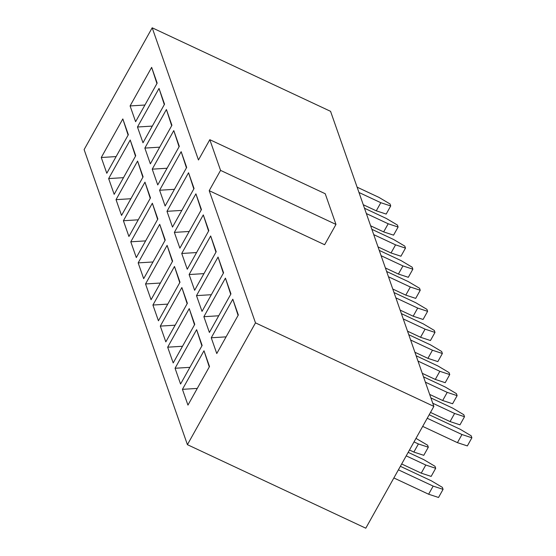 <?xml version="1.0" encoding="UTF-8"?>
<svg xmlns="http://www.w3.org/2000/svg" width="556" height="556" viewBox="0 0 556 556"><rect width="100%" height="100%" fill="white"/><g stroke="black" fill="none" stroke-linecap="round" stroke-linejoin="round"><path stroke-width="0.83" d="M223.575 272.815L218.049 257.053L223.338 273.239L218.049 257.053L223.575 272.815L202.016 311.388L223.575 272.815M211.336 294.708L196.497 295.625L202.016 311.388L196.497 295.625L218.049 257.053L196.497 295.625L211.336 294.708M194.753 324.377L189.235 308.615L194.517 324.801L189.235 308.615L194.753 324.377L173.194 362.95L194.753 324.377M182.521 346.27L167.676 347.187L173.194 362.95L167.676 347.187L189.235 308.615L167.676 347.187L182.521 346.27M225.43 278.125L230.712 294.312L225.43 278.125L203.871 316.698L209.397 332.46L230.948 293.895L225.43 278.125L230.948 293.895L209.397 332.46L203.871 316.698L218.716 315.78L203.871 316.698L225.43 278.125M189.895 367.342L175.057 368.26L180.575 384.029L202.134 345.457L196.615 329.687L175.057 368.26L189.895 367.342M201.897 345.874L196.615 329.687L201.897 345.874M232.811 299.204L238.093 315.391L232.811 299.204L211.252 337.777L216.77 353.54L238.329 314.967L232.811 299.204L238.329 314.967L216.77 353.54L211.252 337.777L226.097 336.86L211.252 337.777L232.811 299.204M197.276 388.422L182.431 389.339L187.956 405.102L209.508 366.529L203.989 350.766L182.431 389.339L197.276 388.422M209.278 366.953L203.989 350.766L209.278 366.953M152.191 27.8L198.464 159.982L152.191 27.8L84.116 149.606L187.414 444.668L255.489 322.862L433.861 406.394L330.563 111.332L152.191 27.8L330.563 111.332L433.861 406.394L255.489 322.862L209.209 190.68L255.489 322.862L187.414 444.668L84.116 149.606L152.191 27.8M324.628 244.73L209.209 190.68L220.558 170.379L209.807 139.681L198.464 159.982L209.807 139.681L325.225 193.731L335.977 224.429L324.628 244.73L335.977 224.429L220.558 170.379L209.209 190.68L324.628 244.73M187.956 405.102L182.431 389.339L203.989 350.766L209.508 366.529L187.956 405.102M180.575 384.029L175.057 368.26L196.615 329.687L202.134 345.457L180.575 384.029M171.922 125.281L150.363 163.853L144.845 148.091L166.404 109.518L171.922 125.281L166.404 109.518L144.845 148.091L150.363 163.853L171.922 125.281M143.107 176.85L121.549 215.422L116.03 199.653L137.582 161.08L143.107 176.85L137.582 161.08L116.03 199.653L121.549 215.422L143.107 176.85M114.168 194.343L108.649 178.58L130.208 140.008L135.727 155.77L114.168 194.343L135.727 155.77L130.208 140.008L108.649 178.58L114.168 194.343M159.023 88.439L164.541 104.208L142.989 142.781L137.471 127.011L159.023 88.439L164.312 104.625L159.023 88.439L137.471 127.011L142.989 142.781L164.541 104.208L159.023 88.439M106.794 173.27L101.268 157.501L122.827 118.928L128.346 134.698L106.794 173.27L128.346 134.698L122.827 118.928L101.268 157.501L106.794 173.27M151.649 67.366L157.167 83.129L135.608 121.701L130.09 105.939L151.649 67.366L156.931 83.553L151.649 67.366L130.09 105.939L135.608 121.701L157.167 83.129L151.649 67.366M165.82 341.877L160.302 326.108L181.854 287.535L187.372 303.305L165.82 341.877L187.372 303.305L181.854 287.535L160.302 326.108L165.82 341.877M210.675 235.973L216.194 251.743L194.635 290.308L189.116 274.546L210.675 235.973L215.957 252.16L210.675 235.973L189.116 274.546L194.635 290.308L216.194 251.743L210.675 235.973M158.439 320.798L152.921 305.035L174.48 266.463L179.998 282.226L158.439 320.798L179.998 282.226L174.48 266.463L152.921 305.035L158.439 320.798M203.294 214.901L208.813 230.664L187.261 269.236L181.736 253.466L203.294 214.901L208.576 231.087L203.294 214.901L181.736 253.466L187.261 269.236L208.813 230.664L203.294 214.901M151.058 299.726L145.54 283.956L167.099 245.384L172.617 261.153L151.058 299.726L172.617 261.153L167.099 245.384L145.54 283.956L151.058 299.726M195.914 193.822L201.439 209.591L179.88 248.157L174.362 232.394L195.914 193.822L201.202 210.008L195.914 193.822L174.362 232.394L179.88 248.157L201.439 209.591L195.914 193.822M143.684 278.646L138.166 262.884L159.718 224.311L165.236 240.074L143.684 278.646L165.236 240.074L159.718 224.311L138.166 262.884L143.684 278.646M188.54 172.749L194.058 188.512L172.499 227.084L166.981 211.315L188.54 172.749L193.822 188.936L188.54 172.749L166.981 211.315L172.499 227.084L194.058 188.512L188.54 172.749M136.303 257.574L130.785 241.804L152.344 203.232L157.862 219.001L136.303 257.574L157.862 219.001L152.344 203.232L130.785 241.804L136.303 257.574M181.159 151.67L186.677 167.432L165.125 206.005L159.6 190.242L181.159 151.67L186.441 167.856L181.159 151.67L159.6 190.242L165.125 206.005L186.677 167.432L181.159 151.67M128.922 236.495L123.404 220.732L144.963 182.16L150.481 197.922L128.922 236.495L150.481 197.922L144.963 182.16L123.404 220.732L128.922 236.495M173.785 130.597L179.303 146.36L157.744 184.933L152.226 169.163L173.785 130.597L179.067 146.777L173.785 130.597L152.226 169.163L157.744 184.933L179.303 146.36L173.785 130.597M365.785 528.2L187.414 444.668L365.785 528.2L433.861 406.394L365.785 528.2M335.977 224.429L325.225 193.731L209.807 139.681L220.558 170.379L335.977 224.429M159.69 147.173L144.845 148.091L159.69 147.173M171.686 125.705L166.404 109.518L171.686 125.705M130.869 198.735L116.03 199.653L130.869 198.735M142.871 177.267L137.582 161.08L142.871 177.267M123.495 177.663L108.649 178.58L123.495 177.663M135.49 156.194L130.208 140.008L135.49 156.194M152.309 126.094L137.471 127.011L152.309 126.094M116.114 156.583L101.268 157.501L116.114 156.583M128.109 135.115L122.827 118.928L128.109 135.115M144.935 105.021L130.09 105.939L144.935 105.021M175.14 325.19L160.302 326.108L175.14 325.19M187.143 303.722L181.854 287.535L187.143 303.722M203.962 273.628L189.116 274.546L203.962 273.628M167.766 304.118L152.921 305.035L167.766 304.118M179.762 282.65L174.48 266.463L179.762 282.65M196.581 252.556L181.736 253.466L196.581 252.556M160.385 283.039L145.54 283.956L160.385 283.039M172.381 261.57L167.099 245.384L172.381 261.57M189.2 231.477L174.362 232.394L189.2 231.477M153.004 261.966L138.166 262.884L153.004 261.966M165.007 240.498L159.718 224.311L165.007 240.498M181.826 210.404L166.981 211.315L181.826 210.404M145.63 240.887L130.785 241.804L145.63 240.887M157.626 219.418L152.344 203.232L157.626 219.418M174.445 189.325L159.6 190.242L174.445 189.325M138.249 219.815L123.404 220.732L138.249 219.815M150.245 198.346L144.963 182.16L150.245 198.346M167.064 168.246L152.226 169.163L167.064 168.246M415.985 438.378L427.613 445.21L428.315 447.205L418.397 443.952L414.018 441.902L418.397 443.952L413.859 452.07L418.397 443.952L428.315 447.205L423.776 455.322L428.315 447.205L427.613 445.21L415.985 438.378M409.48 450.019L413.859 452.07L423.776 455.322L413.859 452.07L409.48 450.019M423.519 376.85L445.356 387.073L456.434 393.648L457.129 395.643L447.219 392.383L425.375 382.16L447.219 392.383L442.68 400.508L447.219 392.383L457.129 395.643L452.591 403.76L457.129 395.643L456.434 393.648L445.356 387.073L423.519 376.85M429.663 394.412L442.68 400.508L452.591 403.76L442.68 400.508L429.663 394.412M400.376 466.31L431.296 480.794L442.374 487.362L443.069 489.356L433.159 486.104L398.409 469.827L433.159 486.104L428.62 494.221L433.159 486.104L443.069 489.356L438.531 497.474L443.069 489.356L442.374 487.362L431.296 480.794L400.376 466.31M393.87 477.952L428.62 494.221L438.531 497.474L428.62 494.221L393.87 477.952M429.19 414.748L460.118 429.225L471.189 435.8L471.884 437.794L461.973 434.535L427.223 418.265L461.973 434.535L457.435 442.659L461.973 434.535L471.884 437.794L467.346 445.912L471.884 437.794L471.189 435.8L460.118 429.225L429.19 414.748M422.685 426.389L457.435 442.659L467.346 445.912L457.435 442.659L422.685 426.389M434.994 466.289L435.689 468.277L431.15 476.402L435.689 468.277L425.778 465.024L421.239 473.149L431.15 476.402L421.239 473.149L425.778 465.024L406.214 455.864L425.778 465.024L435.689 468.277L434.994 466.289L423.922 459.715L434.994 466.289M401.675 463.982L421.239 473.149L401.675 463.982M408.18 452.348L423.922 459.715L408.18 452.348M430.893 397.922L452.737 408.153L463.808 414.727L464.51 416.715L454.599 413.462L432.756 403.232L454.599 413.462L450.061 421.58L454.599 413.462L464.51 416.715L459.972 424.84L464.51 416.715L463.808 414.727L452.737 408.153L430.893 397.922M430.497 412.42L450.061 421.58L459.972 424.84L450.061 421.58L430.497 412.42M371.867 229.315L393.711 239.546L404.782 246.113L405.484 248.108L395.566 244.855L373.729 234.625L395.566 244.855L391.028 252.973L395.566 244.855L405.484 248.108L400.945 256.226L405.484 248.108L404.782 246.113L393.711 239.546L371.867 229.315M378.017 246.878L391.028 252.973L400.945 256.226L391.028 252.973L378.017 246.878M364.486 208.236L386.33 218.466L397.408 225.041L398.103 227.029L388.192 223.776L366.348 213.553L388.192 223.776L383.654 231.901L388.192 223.776L398.103 227.029L393.565 235.153L398.103 227.029L397.408 225.041L386.33 218.466L364.486 208.236M370.637 225.805L383.654 231.901L393.565 235.153L383.654 231.901L370.637 225.805M357.112 187.163L378.956 197.394L390.027 203.962L390.722 205.956L380.811 202.704L358.967 192.473L380.811 202.704L376.273 210.821L380.811 202.704L390.722 205.956L386.184 214.074L390.722 205.956L390.027 203.962L378.956 197.394L357.112 187.163M363.263 204.726L376.273 210.821L386.184 214.074L376.273 210.821L363.263 204.726M416.138 355.77L437.982 366.001L449.053 372.576L449.748 374.563L439.838 371.311L418.001 361.08L439.838 371.311L435.299 379.428L439.838 371.311L449.748 374.563L445.21 382.688L449.748 374.563L449.053 372.576L437.982 366.001L416.138 355.77M422.289 373.333L435.299 379.428L445.21 382.688L435.299 379.428L422.289 373.333M408.757 334.698L430.601 344.922L441.672 351.496L442.374 353.491L432.464 350.231L410.62 340.008L432.464 350.231L427.925 358.356L432.464 350.231L442.374 353.491L437.836 361.608L442.374 353.491L441.672 351.496L430.601 344.922L408.757 334.698M414.908 352.261L427.925 358.356L437.836 361.608L427.925 358.356L414.908 352.261M401.383 313.619L423.22 323.849L434.299 330.424L434.994 332.412L425.083 329.159L403.239 318.929L425.083 329.159L420.544 337.277L425.083 329.159L434.994 332.412L430.455 340.529L434.994 332.412L434.299 330.424L423.22 323.849L401.383 313.619M407.534 331.181L420.544 337.277L430.455 340.529L420.544 337.277L407.534 331.181M394.002 292.546L415.846 302.77L426.918 309.344L427.613 311.339L417.702 308.08L395.865 297.856L417.702 308.08L413.164 316.204L417.702 308.08L427.613 311.339L423.074 319.457L427.613 311.339L426.918 309.344L415.846 302.77L394.002 292.546M400.153 310.109L413.164 316.204L423.074 319.457L413.164 316.204L400.153 310.109M386.622 271.467L408.465 281.697L419.544 288.265L420.239 290.26L410.328 287.007L388.484 276.777L410.328 287.007L405.79 295.125L410.328 287.007L420.239 290.26L415.7 298.377L420.239 290.26L419.544 288.265L408.465 281.697L386.622 271.467M392.772 289.03L405.79 295.125L415.7 298.377L405.79 295.125L392.772 289.03M379.248 250.388L401.091 260.618L412.163 267.193L412.858 269.18L402.947 265.928L381.103 255.704L402.947 265.928L398.409 274.052L402.947 265.928L412.858 269.18L408.319 277.305L412.858 269.18L412.163 267.193L401.091 260.618L379.248 250.388M385.398 267.957L398.409 274.052L408.319 277.305L398.409 274.052L385.398 267.957"/></g></svg>
